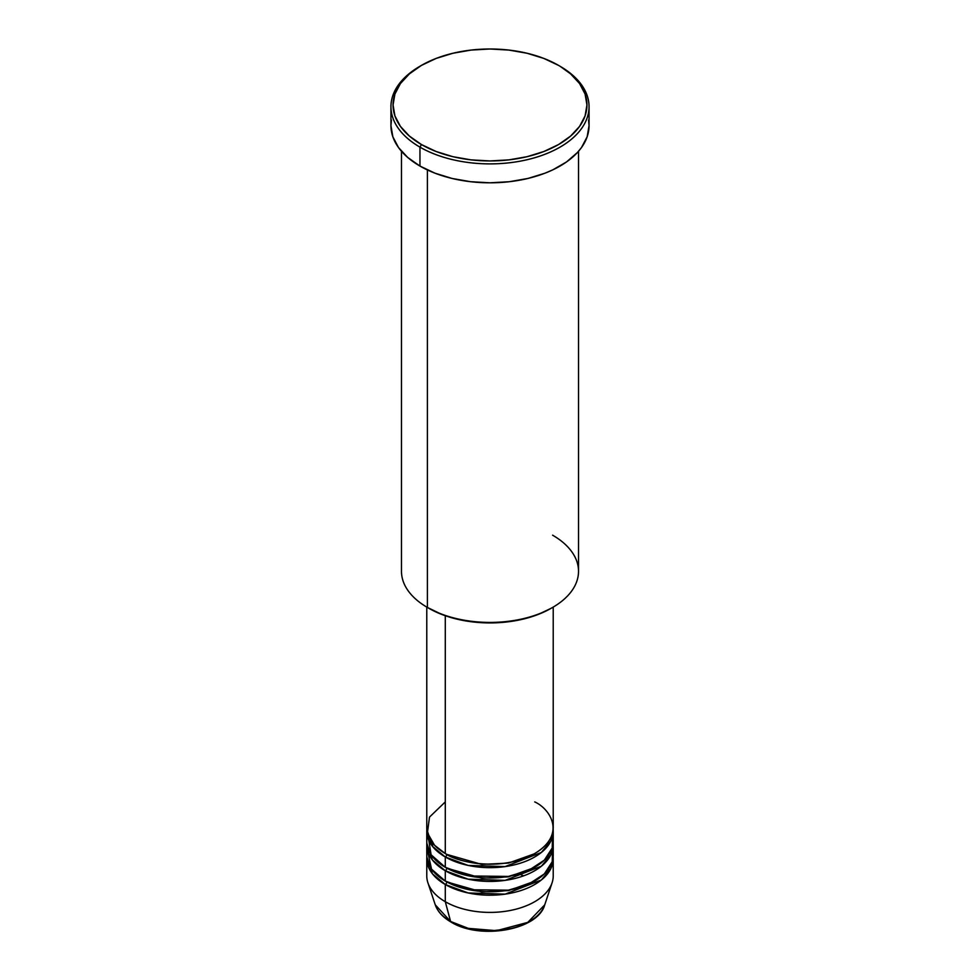 <?xml version="1.0" encoding="UTF-8"?>
<svg xmlns="http://www.w3.org/2000/svg" width="980" height="980" viewBox="0 0 980 980"><rect width="100%" height="100%" fill="white"/><g stroke="black" fill="none" stroke-linecap="round" stroke-linejoin="round"><path stroke-width="1.47" d="M544.733 904.822L527.791 922.376L496.554 930.682L468.305 928.366L450.592 921.47A2.107 1.213 120 0 0 450.971 922.021A2.107 1.213 -60 0 1 450.592 921.47A55.738 32.181 0 0 0 506.329 929.493A55.738 32.181 0 0 0 544.733 904.822C537.971 930.265 479.869 940.163 450.971 922.021C442.899 917.341 437.656 911.608 435.267 904.822A55.738 32.181 0 0 0 450.592 921.47L445.288 901.71L450.592 921.47L435.267 904.822L427.917 882.821A63.222 36.505 180 0 0 445.288 901.71A63.222 36.505 0 0 0 514.194 909.624A63.222 36.505 0 0 0 553.222 875.899L553.222 858.701A63.222 36.505 180 0 1 514.194 892.425A63.222 36.505 180 0 1 445.288 884.511L432.45 873.817L426.839 856.973A63.222 36.505 180 0 0 426.778 858.701L426.778 875.899A63.222 36.505 0 0 0 445.288 901.71L445.288 884.511L445.288 901.71A63.222 36.505 180 0 0 508.522 910.8A63.222 36.505 180 0 0 552.083 882.821L544.733 904.822M445.288 801.91L429.51 817.087L427.402 832.878L434.557 845.274L445.288 853.531A63.222 36.505 0 0 0 514.194 861.445A63.222 36.505 0 0 0 553.222 827.72L553.222 607.086M553.222 831.163A63.222 36.505 180 0 0 553.161 829.435L550.883 841.012L541.364 852.453L505.117 866.602L468.171 865.426L445.288 856.973A2.107 1.213 120 0 0 446.782 854.389L446.047 853.96L446.782 854.389A2.107 1.213 -60 0 1 445.288 856.973L432.45 846.291L426.839 829.435A63.222 36.505 180 0 0 426.778 831.163L426.778 841.489A63.222 36.505 0 0 0 445.288 867.3A63.222 36.505 0 0 0 514.194 875.214A63.222 36.505 0 0 0 553.222 841.489L553.222 831.163A63.222 36.505 180 0 1 514.194 864.887A63.222 36.505 180 0 1 445.288 856.973L445.288 867.3L445.288 856.973A63.222 36.505 180 0 1 426.778 831.163M427.905 834.605L431.102 854.768L445.288 867.3L469.408 875.998L508.412 876.414L528.796 870.314L544.341 860.146L552.206 848.006L552.598 836.32M553.222 844.932A63.222 36.505 180 0 0 553.161 843.204L550.883 854.781L541.364 866.21L505.117 880.371L468.171 879.183L445.288 870.742A2.107 1.213 120 0 0 446.782 868.158L446.047 867.729L446.782 868.158A2.107 1.213 -60 0 1 445.288 870.742L432.45 860.048L426.839 843.204A63.222 36.505 180 0 0 426.778 844.932L426.778 855.258A63.222 36.505 0 0 0 445.288 881.069A63.222 36.505 0 0 0 514.194 888.983A63.222 36.505 0 0 0 553.222 855.258L553.222 844.932A63.222 36.505 180 0 1 514.194 878.656A63.222 36.505 180 0 1 445.288 870.742L445.288 881.069L445.288 870.742A63.222 36.505 180 0 1 426.778 844.932M427.402 850.089L431.531 869.15L445.288 881.069L469.408 889.767L508.412 890.171L528.796 884.083L544.341 873.915L552.206 861.775L552.598 850.089M553.222 858.701A63.222 36.505 180 0 0 553.161 856.973L550.883 868.55L541.364 879.979L505.117 894.14L468.171 892.952L445.288 884.511A2.107 1.213 120 0 0 446.782 881.927L446.047 881.498L446.782 881.927A2.107 1.213 -60 0 1 445.288 884.511A63.222 36.505 180 0 1 426.778 858.701M552.598 535.178A88.519 51.107 180 0 1 552.598 607.453A88.519 51.107 180 0 1 427.402 607.453L428.897 608.311A86.412 49.894 0 0 0 551.103 608.311L538.008 614.521L523.063 619.127L506.856 621.969L490 622.925L473.144 621.969L456.937 619.127L441.992 614.521L427.402 607.453A88.519 51.107 0 0 0 523.871 618.527A88.519 51.107 0 0 0 578.519 571.316L578.519 151.288M421.449 65.391L419.954 66.26A99.053 57.195 0 0 0 419.954 147.135L421.449 144.55A96.947 55.97 180 0 1 421.449 65.391A96.947 55.97 180 0 1 558.551 65.391L543.863 58.433L527.105 53.263L508.914 50.078L490 49L471.086 50.078L452.895 53.263L436.137 58.433L421.449 65.391L409.395 73.88L400.428 83.557L394.916 94.056L393.054 104.97L394.916 115.897L400.428 126.396L409.395 136.073L421.449 144.55L436.137 151.508L452.895 156.69L471.086 159.875L490 160.941L508.914 159.875L527.105 156.69L543.863 151.508L558.551 144.55L570.605 136.073L579.572 126.396L585.085 115.897L586.947 104.97L585.085 94.056L579.572 83.557L570.605 73.88L560.046 66.26A99.053 57.195 0 0 0 559.286 65.819A99.053 57.195 180 0 1 560.046 66.26L558.551 65.391A96.947 55.97 180 0 1 558.551 144.55A96.947 55.97 180 0 1 421.449 144.55L419.954 147.135A99.053 57.195 0 0 0 560.046 147.135A99.053 57.195 0 0 0 560.046 66.26L560.046 66.26A99.053 57.195 180 0 1 589.054 106.698A99.053 57.195 180 0 1 527.902 159.532A99.053 57.195 180 0 1 419.954 147.135L419.954 166.061A99.053 57.195 0 0 0 527.902 178.458A99.053 57.195 0 0 0 589.054 125.624L587.155 136.784L581.52 147.502L577.355 152.586L566.575 161.908L552.843 169.834L545.027 173.178L527.902 178.458L509.331 181.717L490 182.807L470.67 181.717L452.099 178.458L434.973 173.178L419.954 166.061L419.954 147.135A99.053 57.195 180 0 1 390.947 106.698A99.053 57.195 180 0 1 420.714 65.819M445.288 615.734L445.288 853.531L445.288 615.734M427.402 169.944L427.402 607.453L427.402 169.944M469.445 928.636L490 931L510.555 928.636M390.947 106.698L390.947 125.624A99.053 57.195 0 0 0 419.954 166.061L407.643 157.4L398.48 147.502L392.845 136.784L390.947 125.624L391.424 120.013M588.576 120.013L589.054 125.624L589.054 106.698M401.482 151.288L401.482 571.316A88.519 51.107 0 0 0 427.402 607.453L427.402 607.453M426.778 607.086L426.778 827.72A63.222 36.505 0 0 0 445.288 853.531C456.57 862.118 501.013 872.286 534.713 853.531C567.187 834.078 549.584 808.427 534.713 801.91M446.782 881.927L481.768 891.935L508.498 890.6L533.953 881.498L508.498 890.6L481.768 891.935L446.782 881.927M546.73 843.841L547.955 845.764M446.782 868.158L481.768 878.178L508.498 876.843L533.953 867.729L508.498 876.843L481.768 878.178L446.782 868.158M446.782 854.389L481.768 864.409L508.498 863.074L533.953 853.96L508.498 863.074L481.768 864.409L446.782 854.389M523.651 875.826L519.033 873.915M433.442 844.037L432.18 845.924M552.598 607.453L551.103 608.311M560.046 66.26L558.551 65.391M547.82 845.924L546.558 844.037"/></g></svg>
